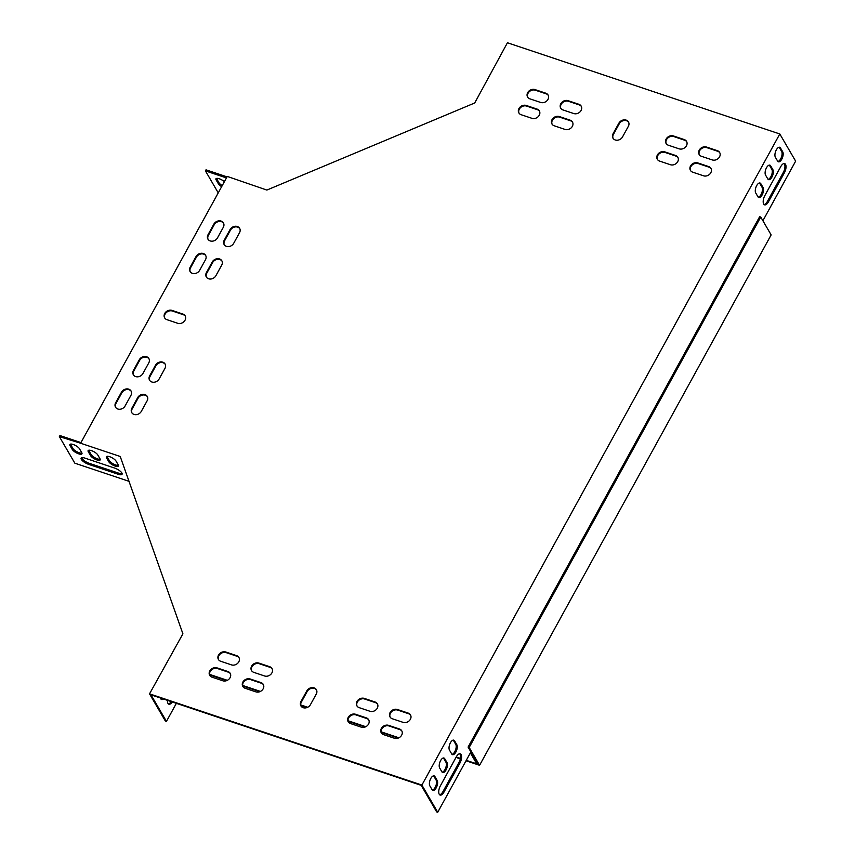 <?xml version="1.0" encoding="UTF-8"?>
<svg xmlns="http://www.w3.org/2000/svg" width="855" height="855" viewBox="0 0 855 855"><rect width="100%" height="100%" fill="white"/><g stroke="black" fill="none" stroke-linecap="round" stroke-linejoin="round"><path stroke-width="1.28" d="M760.747 217.042L469.181 747.452L479.58 765.311L771.146 234.911L760.747 217.042L759.668 216.678L468.091 747.088L478.137 764.327L466.264 760.352M460.364 758.374L456.239 756.996M398.911 737.79L381.116 731.827M365.812 726.707L348.017 720.744M307.715 707.245L300.725 704.905M260.433 691.406L242.638 685.454M227.334 680.323L209.539 674.36M479.58 765.311L466.028 760.768M460.279 758.845L456.004 757.412M398.27 738.079L381.202 732.361M365.171 726.996L348.103 721.278M307.084 707.534L300.821 705.439M259.792 691.695L242.724 685.977M226.693 680.612L209.625 674.894M469.181 747.452L468.091 747.088M224.384 181.688A5.6 1.849 -151.2 0 0 219.372 178.802A5.6 1.849 -151.2 0 0 215.952 178.791A5.6 1.849 -151.2 0 0 216.123 179.903L218.388 183.782A5.6 1.849 -151.2 0 0 221.659 186.657M226.457 177.925L205.435 170.882L218.239 192.867M227.035 176.867L206.012 169.824L205.435 170.882M118.45 465.334A5.6 1.849 28.8 0 1 113.63 464.094A5.6 1.849 28.8 0 1 109.376 460.674L107.11 456.794A5.6 1.849 28.8 0 1 106.907 456.356M122.137 473.606A6.402 2.116 28.8 0 1 118.866 473.232L89.144 463.271A6.402 2.116 28.8 0 1 81.663 457.746M81.973 453.118A5.6 1.849 28.8 0 1 77.153 451.878A5.6 1.849 28.8 0 1 72.899 448.458L70.634 444.579A5.6 1.849 28.8 0 1 70.431 444.14M100.206 459.231A5.6 1.849 28.8 0 1 95.397 457.991A5.6 1.849 28.8 0 1 91.132 454.561L88.877 450.681A5.6 1.849 28.8 0 1 88.674 450.243M80.969 442.591L59.946 435.558L59.358 436.616L74.834 463.175L129.404 481.451M447.005 762.585A5.6 2.544 -71.5 0 1 446.492 769.008A5.6 2.544 -71.5 0 1 442.676 772.525A5.6 2.544 -71.5 0 1 441.907 771.851L439.652 767.961A5.6 2.544 -71.5 0 1 440.154 761.538A5.6 2.544 -71.5 0 1 443.969 758.022A5.6 2.544 -71.5 0 1 444.739 758.706L447.005 762.585L445.925 762.222L443.66 758.342A5.6 2.544 108.5 0 0 443.392 757.979M767.811 178.984A5.6 2.544 108.5 0 0 768.581 179.657A5.6 2.544 108.5 0 0 772.396 176.141A5.6 2.544 108.5 0 0 772.909 169.718L770.644 165.827A5.6 2.544 108.5 0 0 769.874 165.154A5.6 2.544 108.5 0 0 766.059 168.67A5.6 2.544 108.5 0 0 765.556 175.093L767.811 178.984M784.42 172.763A6.402 2.907 108.5 0 0 784.644 163.583A6.402 2.907 108.5 0 0 780.797 166.554L764.798 195.667A6.402 2.907 108.5 0 0 764.573 204.837A6.402 2.907 108.5 0 0 768.421 201.876L784.42 172.763L783.34 172.4A6.402 2.907 108.5 0 0 784.067 163.529M777.633 161.114A5.6 2.544 108.5 0 0 778.403 161.787A5.6 2.544 108.5 0 0 782.218 158.282A5.6 2.544 108.5 0 0 782.731 151.848L780.465 147.968A5.6 2.544 108.5 0 0 779.696 147.284A5.6 2.544 108.5 0 0 775.88 150.801A5.6 2.544 108.5 0 0 775.367 157.235L777.633 161.114M762.895 220.729L795.642 161.157L779.803 133.968L421.889 785.072L437.728 812.25L470.784 752.122L477.689 763.558M437.183 780.455A5.6 2.544 -71.5 0 1 436.67 786.878A5.6 2.544 -71.5 0 1 432.854 790.394A5.6 2.544 -71.5 0 1 432.096 789.71L429.83 785.831A5.6 2.544 -71.5 0 1 430.343 779.407A5.6 2.544 -71.5 0 1 434.148 775.891A5.6 2.544 -71.5 0 1 434.917 776.564L437.183 780.455L436.103 780.091L433.838 776.201A5.6 2.544 108.5 0 0 433.571 775.848M443.969 792.093A6.402 2.907 -71.5 0 1 440.133 795.065A6.402 2.907 -71.5 0 1 440.346 785.884L456.356 756.771A6.402 2.907 -71.5 0 1 460.193 753.811A6.402 2.907 -71.5 0 1 459.979 762.981L443.969 792.093L442.89 791.741L458.889 762.617A6.402 2.907 108.5 0 0 459.616 753.747M757.99 196.842A5.6 2.544 108.5 0 0 758.759 197.526A5.6 2.544 108.5 0 0 762.575 194.01A5.6 2.544 108.5 0 0 763.088 187.576L760.822 183.697A5.6 2.544 108.5 0 0 760.052 183.023A5.6 2.544 108.5 0 0 756.237 186.529A5.6 2.544 108.5 0 0 755.735 192.963L757.99 196.842M456.827 744.716A5.6 2.544 -71.5 0 1 456.314 751.15A5.6 2.544 -71.5 0 1 452.498 754.655A5.6 2.544 -71.5 0 1 451.729 753.982L449.474 750.102A5.6 2.544 -71.5 0 1 449.976 743.668A5.6 2.544 -71.5 0 1 453.791 740.163A5.6 2.544 -71.5 0 1 454.561 740.836L456.827 744.716L455.747 744.352L453.481 740.473A5.6 2.544 108.5 0 0 453.203 740.109M442.185 772.215A5.6 2.544 108.5 0 0 445.647 768.068A5.6 2.544 108.5 0 0 445.925 762.222M768.089 179.336A5.6 2.544 108.5 0 0 771.552 175.2A5.6 2.544 108.5 0 0 771.83 169.354L769.564 165.475A5.6 2.544 108.5 0 0 769.286 165.111M764.071 204.537A6.402 2.907 108.5 0 0 767.341 201.513L783.34 172.4M777.911 161.477A5.6 2.544 108.5 0 0 781.374 157.331A5.6 2.544 108.5 0 0 781.641 151.485L779.386 147.605A5.6 2.544 108.5 0 0 779.108 147.242M470.357 752.892L476.492 763.408L477.571 763.772M176.376 703.334L166.447 721.385L150.972 694.826L421.173 785.328L436.649 811.887L437.728 812.25M432.363 790.073A5.6 2.544 108.5 0 0 435.826 785.937A5.6 2.544 108.5 0 0 436.103 780.091M439.63 794.765A6.402 2.907 108.5 0 0 442.89 791.741M758.267 197.206A5.6 2.544 108.5 0 0 761.73 193.059A5.6 2.544 108.5 0 0 762.008 187.224L759.742 183.333A5.6 2.544 108.5 0 0 759.464 182.97M452.006 754.345A5.6 2.544 108.5 0 0 455.469 750.198A5.6 2.544 108.5 0 0 455.747 744.352M160.291 697.947L160.815 698.856A5.6 2.544 108.5 0 0 161.584 699.529A5.6 2.544 108.5 0 0 163.358 698.973M167.473 700.363A6.402 2.907 108.5 0 0 168.852 704.199A6.402 2.907 108.5 0 0 172.261 701.955M161.082 699.219A5.6 2.544 108.5 0 0 162.279 698.62M166.447 721.385L165.368 721.032L149.529 693.843L182.906 633.822L120.427 457.062M168.35 703.9A6.402 2.907 108.5 0 0 171.182 701.602M779.803 133.968L507.443 42.75L474.707 102.985L266.867 190.067L227.27 176.44L80.616 443.232L120.063 456.442M216.507 178.406A5.6 1.849 -151.2 0 0 216.71 178.845L218.966 182.724A5.6 1.849 -151.2 0 0 222.236 185.599M97.748 454.913L100.014 458.793A5.6 1.849 28.8 0 1 100.185 459.905A5.6 1.849 28.8 0 1 95.642 459.445A5.6 1.849 28.8 0 1 90.555 455.619L88.289 451.739A5.6 1.849 28.8 0 1 88.108 450.628A5.6 1.849 28.8 0 1 92.661 451.087A5.6 1.849 28.8 0 1 97.748 454.913M79.504 448.8L81.77 452.68A5.6 1.849 28.8 0 1 81.952 453.791A5.6 1.849 28.8 0 1 77.399 453.342A5.6 1.849 28.8 0 1 72.312 449.516L70.057 445.637A5.6 1.849 28.8 0 1 69.875 444.515A5.6 1.849 28.8 0 1 74.417 444.974A5.6 1.849 28.8 0 1 79.504 448.8M80.616 443.232L59.358 436.616M118.279 474.29L88.557 464.329A6.402 2.116 28.8 0 1 81.14 458.141A6.402 2.116 28.8 0 1 84.934 458.12L114.656 468.07A6.402 2.116 28.8 0 1 122.073 474.258A6.402 2.116 28.8 0 1 118.279 474.29L118.866 473.232M115.981 461.016L118.247 464.896A5.6 1.849 28.8 0 1 118.428 466.018A5.6 1.849 28.8 0 1 113.875 465.558A5.6 1.849 28.8 0 1 108.788 461.732L106.533 457.853A5.6 1.849 28.8 0 1 106.351 456.741A5.6 1.849 28.8 0 1 110.894 457.19A5.6 1.849 28.8 0 1 115.981 461.016M301.078 706.187A5.6 4.628 149.8 0 1 301.355 702.105L307.169 691.513A5.6 4.628 149.8 0 1 311.808 688.286A5.6 4.628 149.8 0 1 316.542 689.985M613.153 138.457A5.6 4.628 149.8 0 1 613.43 134.374L619.255 123.793A5.6 4.628 149.8 0 1 623.894 120.555A5.6 4.628 149.8 0 1 628.617 122.254M164.833 318.156A5.6 4.628 149.8 0 1 166.287 312.577A5.6 4.628 149.8 0 1 172.389 311.028L183.194 314.651A5.6 4.628 149.8 0 1 185.289 316.158M357.091 706.145A5.6 4.628 149.8 0 1 358.534 700.555A5.6 4.628 149.8 0 1 364.636 699.016L375.452 702.628A5.6 4.628 149.8 0 1 377.547 704.146M348.359 722.026A5.6 4.628 149.8 0 1 349.802 716.437A5.6 4.628 149.8 0 1 355.915 714.898L366.72 718.51A5.6 4.628 149.8 0 1 368.815 720.028M251.712 670.854A5.6 4.628 149.8 0 1 253.155 665.265A5.6 4.628 149.8 0 1 259.268 663.715L270.073 667.338A5.6 4.628 149.8 0 1 272.168 668.845M242.98 686.725A5.6 4.628 149.8 0 1 244.434 681.146A5.6 4.628 149.8 0 1 250.536 679.597L261.341 683.22A5.6 4.628 149.8 0 1 263.436 684.727M218.613 659.761A5.6 4.628 149.8 0 1 220.056 654.182A5.6 4.628 149.8 0 1 226.169 652.632L236.974 656.255A5.6 4.628 149.8 0 1 239.069 657.762M390.19 717.227A5.6 4.628 149.8 0 1 391.633 711.649A5.6 4.628 149.8 0 1 397.735 710.099L408.551 713.722A5.6 4.628 149.8 0 1 410.646 715.229M552.159 124.296A5.6 4.628 149.8 0 1 553.602 118.717A5.6 4.628 149.8 0 1 559.704 117.167L570.509 120.79A5.6 4.628 149.8 0 1 572.604 122.297M560.88 108.414A5.6 4.628 149.8 0 1 562.333 102.835A5.6 4.628 149.8 0 1 568.436 101.285L579.241 104.909A5.6 4.628 149.8 0 1 581.336 106.415M657.527 159.596A5.6 4.628 149.8 0 1 658.981 154.007A5.6 4.628 149.8 0 1 665.083 152.457L675.888 156.08A5.6 4.628 149.8 0 1 677.983 157.587M666.259 143.715A5.6 4.628 149.8 0 1 667.702 138.125A5.6 4.628 149.8 0 1 673.815 136.576L684.62 140.199A5.6 4.628 149.8 0 1 686.715 141.716M690.626 170.679A5.6 4.628 149.8 0 1 692.08 165.09A5.6 4.628 149.8 0 1 698.182 163.551L708.987 167.163A5.6 4.628 149.8 0 1 711.082 168.681M519.06 113.213A5.6 4.628 149.8 0 1 520.503 107.623A5.6 4.628 149.8 0 1 526.605 106.084L537.41 109.697A5.6 4.628 149.8 0 1 539.505 111.214M381.458 733.109A5.6 4.628 149.8 0 1 382.901 727.52A5.6 4.628 149.8 0 1 389.014 725.981L399.819 729.604A5.6 4.628 149.8 0 1 401.914 731.111M209.881 675.642A5.6 4.628 149.8 0 1 211.335 670.064A5.6 4.628 149.8 0 1 217.437 668.514L228.242 672.137A5.6 4.628 149.8 0 1 230.337 673.644M527.781 97.331A5.6 4.628 149.8 0 1 529.234 91.742A5.6 4.628 149.8 0 1 535.337 90.203L546.142 93.815A5.6 4.628 149.8 0 1 548.237 95.333M699.358 154.798A5.6 4.628 149.8 0 1 700.801 149.208A5.6 4.628 149.8 0 1 706.914 147.669L717.719 151.282A5.6 4.628 149.8 0 1 719.814 152.799M149.764 380.496A5.6 4.628 149.8 0 1 150.042 376.414L155.867 365.822A5.6 4.628 149.8 0 1 160.505 362.595A5.6 4.628 149.8 0 1 165.229 364.283M206.504 277.276A5.6 4.628 149.8 0 1 206.782 273.194L212.606 262.603A5.6 4.628 149.8 0 1 217.245 259.375A5.6 4.628 149.8 0 1 221.979 261.064M224.331 244.851A5.6 4.628 149.8 0 1 224.609 240.768L230.423 230.177A5.6 4.628 149.8 0 1 235.072 226.949A5.6 4.628 149.8 0 1 239.795 228.648M131.948 412.922A5.6 4.628 149.8 0 1 132.215 408.84L138.04 398.248A5.6 4.628 149.8 0 1 142.678 395.021A5.6 4.628 149.8 0 1 147.413 396.709M190.302 271.847A5.6 4.628 149.8 0 1 190.569 267.765L196.394 257.173A5.6 4.628 149.8 0 1 201.032 253.946A5.6 4.628 149.8 0 1 205.766 255.634M133.551 375.067A5.6 4.628 149.8 0 1 133.829 370.985L139.654 360.393A5.6 4.628 149.8 0 1 144.292 357.166A5.6 4.628 149.8 0 1 149.016 358.854M115.735 407.493A5.6 4.628 149.8 0 1 116.013 403.41L121.827 392.819A5.6 4.628 149.8 0 1 126.465 389.591A5.6 4.628 149.8 0 1 131.2 391.28M208.118 239.421A5.6 4.628 149.8 0 1 208.396 235.339L214.22 224.747A5.6 4.628 149.8 0 1 218.859 221.52A5.6 4.628 149.8 0 1 223.583 223.208M421.889 785.072L149.529 693.843M316.265 694.068L310.451 704.648A5.6 4.628 149.8 0 1 305.598 707.908A5.6 4.628 149.8 0 1 300.885 705.888A5.6 4.628 149.8 0 1 300.992 701.485L306.806 690.893A5.6 4.628 149.8 0 1 311.658 687.634A5.6 4.628 149.8 0 1 316.371 689.664A5.6 4.628 149.8 0 1 316.265 694.068M613.067 133.754L618.892 123.173A5.6 4.628 149.8 0 1 623.744 119.903A5.6 4.628 149.8 0 1 628.457 121.934A5.6 4.628 149.8 0 1 628.35 126.337L622.526 136.928A5.6 4.628 149.8 0 1 617.673 140.188A5.6 4.628 149.8 0 1 612.96 138.157A5.6 4.628 149.8 0 1 613.067 133.754L613.43 134.374M177.744 323.297L166.928 319.674A5.6 4.628 149.8 0 1 164.641 317.857A5.6 4.628 149.8 0 1 165.763 312.107A5.6 4.628 149.8 0 1 172.026 310.408L182.831 314.031A5.6 4.628 149.8 0 1 185.129 315.837A5.6 4.628 149.8 0 1 183.996 321.598A5.6 4.628 149.8 0 1 177.744 323.297M364.283 698.396L375.089 702.008A5.6 4.628 149.8 0 1 377.376 703.825A5.6 4.628 149.8 0 1 376.253 709.575A5.6 4.628 149.8 0 1 369.991 711.274L359.185 707.651A5.6 4.628 149.8 0 1 356.898 705.845A5.6 4.628 149.8 0 1 358.021 700.085A5.6 4.628 149.8 0 1 364.283 698.396L364.636 699.016M355.552 714.267L366.357 717.89A5.6 4.628 149.8 0 1 368.644 719.707A5.6 4.628 149.8 0 1 367.522 725.457A5.6 4.628 149.8 0 1 361.27 727.156L350.454 723.533A5.6 4.628 149.8 0 1 348.167 721.727A5.6 4.628 149.8 0 1 349.289 715.966A5.6 4.628 149.8 0 1 355.552 714.267L355.915 714.898M258.905 663.095L269.71 666.718A5.6 4.628 149.8 0 1 271.997 668.535A5.6 4.628 149.8 0 1 270.875 674.285A5.6 4.628 149.8 0 1 264.612 675.984L253.807 672.361A5.6 4.628 149.8 0 1 251.52 670.544A5.6 4.628 149.8 0 1 252.642 664.795A5.6 4.628 149.8 0 1 258.905 663.095L259.268 663.715M250.173 678.977L260.978 682.6A5.6 4.628 149.8 0 1 263.276 684.406A5.6 4.628 149.8 0 1 262.143 690.167A5.6 4.628 149.8 0 1 255.891 691.866L245.075 688.243A5.6 4.628 149.8 0 1 242.788 686.426A5.6 4.628 149.8 0 1 243.91 680.676A5.6 4.628 149.8 0 1 250.173 678.977L250.536 679.597M231.513 664.891L220.708 661.278A5.6 4.628 149.8 0 1 218.42 659.462A5.6 4.628 149.8 0 1 219.543 653.712A5.6 4.628 149.8 0 1 225.806 652.012L236.611 655.635A5.6 4.628 149.8 0 1 238.898 657.442A5.6 4.628 149.8 0 1 237.776 663.202A5.6 4.628 149.8 0 1 231.513 664.891M397.372 709.479L408.188 713.102A5.6 4.628 149.8 0 1 410.475 714.908A5.6 4.628 149.8 0 1 409.353 720.669A5.6 4.628 149.8 0 1 403.09 722.357L392.285 718.745A5.6 4.628 149.8 0 1 389.998 716.928A5.6 4.628 149.8 0 1 391.12 711.178A5.6 4.628 149.8 0 1 397.372 709.479L397.735 710.099M565.059 129.426L554.254 125.813A5.6 4.628 149.8 0 1 551.956 123.996A5.6 4.628 149.8 0 1 553.089 118.236A5.6 4.628 149.8 0 1 559.341 116.547L570.146 120.17A5.6 4.628 149.8 0 1 572.444 121.976A5.6 4.628 149.8 0 1 571.311 127.737A5.6 4.628 149.8 0 1 565.059 129.426M573.791 113.544L562.975 109.932A5.6 4.628 149.8 0 1 560.688 108.115A5.6 4.628 149.8 0 1 561.81 102.365A5.6 4.628 149.8 0 1 568.073 100.666L578.878 104.289A5.6 4.628 149.8 0 1 581.176 106.095A5.6 4.628 149.8 0 1 580.043 111.855A5.6 4.628 149.8 0 1 573.791 113.544M670.438 164.726L659.622 161.103A5.6 4.628 149.8 0 1 657.335 159.287A5.6 4.628 149.8 0 1 658.457 153.537A5.6 4.628 149.8 0 1 664.72 151.837L675.525 155.46A5.6 4.628 149.8 0 1 677.823 157.277A5.6 4.628 149.8 0 1 676.69 163.027A5.6 4.628 149.8 0 1 670.438 164.726M679.169 148.845L668.354 145.222A5.6 4.628 149.8 0 1 666.066 143.405A5.6 4.628 149.8 0 1 667.189 137.655A5.6 4.628 149.8 0 1 673.451 135.956L684.257 139.579A5.6 4.628 149.8 0 1 686.544 141.396A5.6 4.628 149.8 0 1 685.421 147.146A5.6 4.628 149.8 0 1 679.169 148.845M697.819 162.931L708.624 166.543A5.6 4.628 149.8 0 1 710.922 168.36A5.6 4.628 149.8 0 1 709.789 174.11A5.6 4.628 149.8 0 1 703.537 175.809L692.721 172.186A5.6 4.628 149.8 0 1 690.434 170.38A5.6 4.628 149.8 0 1 691.556 164.62A5.6 4.628 149.8 0 1 697.819 162.931L698.182 163.551M531.96 118.343L521.155 114.72A5.6 4.628 149.8 0 1 518.857 112.913A5.6 4.628 149.8 0 1 519.99 107.153A5.6 4.628 149.8 0 1 526.242 105.464L537.047 109.077A5.6 4.628 149.8 0 1 539.345 110.894A5.6 4.628 149.8 0 1 538.212 116.643A5.6 4.628 149.8 0 1 531.96 118.343M388.651 725.361L399.456 728.973A5.6 4.628 149.8 0 1 401.743 730.79A5.6 4.628 149.8 0 1 400.621 736.55A5.6 4.628 149.8 0 1 394.358 738.239L383.553 734.627A5.6 4.628 149.8 0 1 381.266 732.81A5.6 4.628 149.8 0 1 382.388 727.049A5.6 4.628 149.8 0 1 388.651 725.361L389.014 725.981M222.792 680.772L211.976 677.16A5.6 4.628 149.8 0 1 209.689 675.343A5.6 4.628 149.8 0 1 210.811 669.583A5.6 4.628 149.8 0 1 217.074 667.894L227.879 671.506A5.6 4.628 149.8 0 1 230.177 673.323A5.6 4.628 149.8 0 1 229.044 679.084A5.6 4.628 149.8 0 1 222.792 680.772M540.691 102.461L529.876 98.838A5.6 4.628 149.8 0 1 527.588 97.032A5.6 4.628 149.8 0 1 528.711 91.271A5.6 4.628 149.8 0 1 534.974 89.583L545.779 93.195A5.6 4.628 149.8 0 1 548.076 95.012A5.6 4.628 149.8 0 1 546.944 100.762A5.6 4.628 149.8 0 1 540.691 102.461M706.551 147.049L717.356 150.662A5.6 4.628 149.8 0 1 719.643 152.479A5.6 4.628 149.8 0 1 718.521 158.228A5.6 4.628 149.8 0 1 712.268 159.928L701.453 156.305A5.6 4.628 149.8 0 1 699.166 154.499A5.6 4.628 149.8 0 1 700.288 148.738A5.6 4.628 149.8 0 1 706.551 147.049L706.914 147.669M164.962 368.377L159.137 378.957A5.6 4.628 149.8 0 1 154.285 382.217A5.6 4.628 149.8 0 1 149.572 380.197A5.6 4.628 149.8 0 1 149.678 375.794L155.503 365.203A5.6 4.628 149.8 0 1 160.345 361.943A5.6 4.628 149.8 0 1 165.068 363.974A5.6 4.628 149.8 0 1 164.962 368.377M221.702 265.146L215.877 275.738A5.6 4.628 149.8 0 1 211.035 278.997A5.6 4.628 149.8 0 1 206.311 276.967A5.6 4.628 149.8 0 1 206.418 272.574L212.243 261.983A5.6 4.628 149.8 0 1 217.095 258.723A5.6 4.628 149.8 0 1 221.808 260.743A5.6 4.628 149.8 0 1 221.702 265.146M224.245 240.148L230.07 229.557A5.6 4.628 149.8 0 1 234.911 226.297A5.6 4.628 149.8 0 1 239.635 228.328A5.6 4.628 149.8 0 1 239.518 232.731L233.704 243.312A5.6 4.628 149.8 0 1 228.851 246.571A5.6 4.628 149.8 0 1 224.138 244.551A5.6 4.628 149.8 0 1 224.245 240.148L224.609 240.768M147.135 400.792L141.31 411.383A5.6 4.628 149.8 0 1 136.469 414.643A5.6 4.628 149.8 0 1 131.745 412.612A5.6 4.628 149.8 0 1 131.862 408.209L137.676 397.628A5.6 4.628 149.8 0 1 142.529 394.369A5.6 4.628 149.8 0 1 147.242 396.389A5.6 4.628 149.8 0 1 147.135 400.792M205.489 259.717L199.664 270.308A5.6 4.628 149.8 0 1 194.822 273.568A5.6 4.628 149.8 0 1 190.099 271.537A5.6 4.628 149.8 0 1 190.216 267.134L196.03 256.553A5.6 4.628 149.8 0 1 200.882 253.294A5.6 4.628 149.8 0 1 205.595 255.314A5.6 4.628 149.8 0 1 205.489 259.717M148.749 362.948L142.924 373.528A5.6 4.628 149.8 0 1 138.072 376.788A5.6 4.628 149.8 0 1 133.359 374.768A5.6 4.628 149.8 0 1 133.466 370.365L139.29 359.773A5.6 4.628 149.8 0 1 144.142 356.514A5.6 4.628 149.8 0 1 148.856 358.544A5.6 4.628 149.8 0 1 148.749 362.948M130.922 395.363L125.108 405.954A5.6 4.628 149.8 0 1 120.256 409.214A5.6 4.628 149.8 0 1 115.532 407.183A5.6 4.628 149.8 0 1 115.649 402.78L121.463 392.199A5.6 4.628 149.8 0 1 126.316 388.94A5.6 4.628 149.8 0 1 131.029 390.959A5.6 4.628 149.8 0 1 130.922 395.363M208.032 234.719L213.857 224.128A5.6 4.628 149.8 0 1 218.698 220.868A5.6 4.628 149.8 0 1 223.422 222.899A5.6 4.628 149.8 0 1 223.315 227.302L217.491 237.882A5.6 4.628 149.8 0 1 212.639 241.142A5.6 4.628 149.8 0 1 207.925 239.122A5.6 4.628 149.8 0 1 208.032 234.719L208.396 235.339M213.857 224.128L214.22 224.747M115.649 402.78L116.013 403.41M121.463 392.199L121.827 392.819M133.466 370.365L133.829 370.985M139.29 359.773L139.654 360.393M190.216 267.134L190.569 267.765M196.03 256.553L196.394 257.173M131.862 408.209L132.215 408.84M137.676 397.628L138.04 398.248M230.07 229.557L230.423 230.177M206.418 272.574L206.782 273.194M212.243 261.983L212.606 262.603M149.678 375.794L150.042 376.414M155.503 365.203L155.867 365.822M717.356 150.662L717.719 151.282M534.974 89.583L535.337 90.203M545.779 93.195L546.142 93.815M217.074 667.894L217.437 668.514M227.879 671.506L228.242 672.137M399.456 728.973L399.819 729.604M526.242 105.464L526.605 106.084M537.047 109.077L537.41 109.697M708.624 166.543L708.987 167.163M673.451 135.956L673.815 136.576M684.257 139.579L684.62 140.199M664.72 151.837L665.083 152.457M675.525 155.46L675.888 156.08M568.073 100.666L568.436 101.285M578.878 104.289L579.241 104.909M559.341 116.547L559.704 117.167M570.146 120.17L570.509 120.79M408.188 713.102L408.551 713.722M225.806 652.012L226.169 652.632M236.611 655.635L236.974 656.255M260.978 682.6L261.341 683.22M269.71 666.718L270.073 667.338M366.357 717.89L366.72 718.51M375.089 702.008L375.452 702.628M70.634 444.579L70.057 445.637M72.899 448.458L72.312 449.516M218.966 182.724L218.388 183.782M216.71 178.845L216.123 179.903M89.144 463.271L88.557 464.329M88.877 450.681L88.289 451.739M91.132 454.561L90.555 455.619M107.11 456.794L106.533 457.853M109.376 460.674L108.788 461.732M172.026 310.408L172.389 311.028M182.831 314.031L183.194 314.651M780.465 147.968L779.386 147.605M782.731 151.848L781.641 151.485M433.838 776.201L434.917 776.564M768.421 201.876L767.341 201.513M458.889 762.617L459.979 762.981M772.909 169.718L771.83 169.354M770.644 165.827L769.564 165.475M763.088 187.576L762.008 187.224M760.822 183.697L759.742 183.333M443.66 758.342L444.739 758.706M453.481 740.473L454.561 740.836M618.892 123.173L619.255 123.793M300.992 701.485L301.355 702.105M306.806 690.893L307.169 691.513"/></g></svg>
